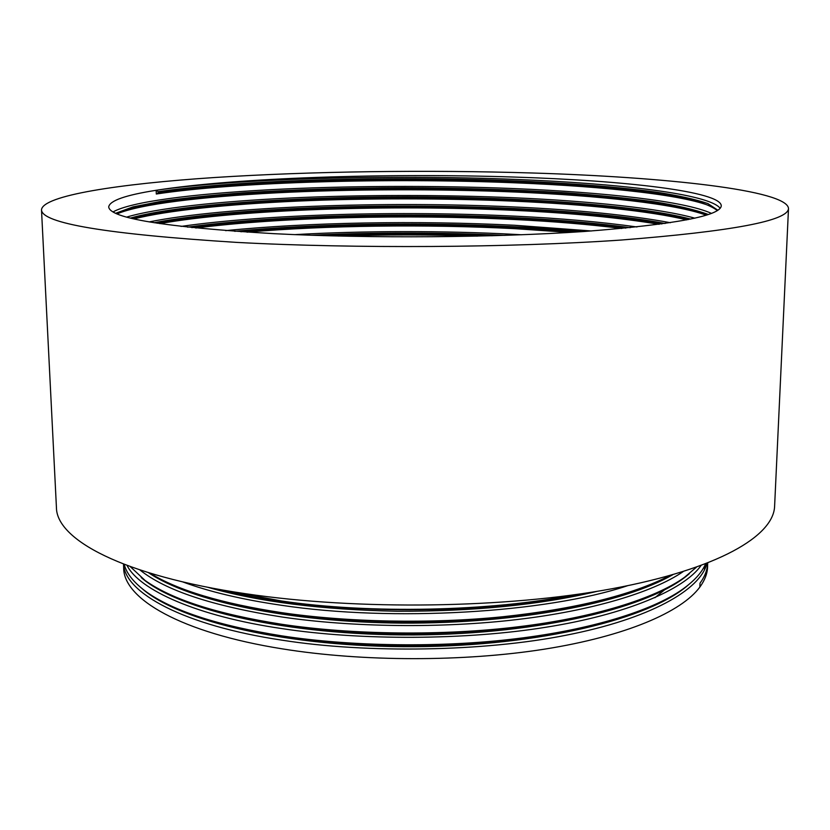 <?xml version="1.0" encoding="UTF-8"?>
<svg xmlns="http://www.w3.org/2000/svg" width="830" height="830" viewBox="0 0 830 830"><rect width="100%" height="100%" fill="white"/><g stroke="black" fill="none" stroke-linecap="round" stroke-linejoin="round"><path stroke-width="1.25" d="M532.57 173.003C664.83 177.06 787.359 190.101 788.5 208.506C788.116 220.78 732.33 231.29 621.13 240.046C510.637 247.714 354.472 248.73 236.799 242.401C106.769 234.195 41.666 223.322 41.5 209.814C42.693 195.486 118.887 183.845 214.451 177.527C311.375 171.26 427.16 169.756 532.57 173.003M788.5 208.506L774.608 506.207C773.674 535.91 718.479 568.934 612.395 588.667C506.601 608.359 358.104 610.548 245.566 593.709C122.539 575.698 56.357 539.469 56.43 507.462L41.5 209.814M156.299 194.013L158.229 192.757L158.188 191.699L156.165 190.288C236.415 177.62 388.212 172.868 515.15 177.091C624.71 180.567 720.928 191.419 721.28 205.819C720.45 215.904 674.852 224.463 584.496 231.466C495.157 237.619 370.19 238.563 273.962 233.676C164.724 227.181 109.643 218.249 108.709 206.888C109.705 200.642 125.527 195.102 156.165 190.288L156.299 194.013C236.415 181.874 388.378 177.651 515.088 182.818C607.321 186.532 690.456 195.444 714.34 207.967M113.077 211.909C130.933 201.752 191.284 194.033 268.588 189.79C343.319 185.754 435.003 185.318 515.025 188.618C604.033 192.321 684.833 201.119 711.497 213.403M126.731 217.087C156.133 208.174 217.751 201.451 289.597 198.038C358.934 194.749 442.722 194.645 514.922 197.81C589.487 201.016 660.234 208.392 694.886 218.197M117.103 213.87C139.938 204.128 200.756 196.803 276.286 192.84C349.077 189.084 437.846 188.773 514.984 192.021C598.731 195.558 675.848 203.838 706.247 215.209M149.141 221.911C225.407 206.535 384.155 200.808 514.818 206.992C577.67 209.866 629.524 215.105 670.37 222.71M134.004 218.913C166.394 210.53 228.323 204.18 297.628 201.099C364.91 198.09 445.596 198.111 514.88 201.213C583.915 204.222 650.606 211.017 686.752 219.898M181.044 226.414C266.15 214.202 399.749 210.581 514.714 216.142C560.043 218.3 600.785 221.911 636.952 226.964M159.754 223.612C240.347 209.336 389.747 204.419 514.776 210.384C571.164 212.999 619.284 217.636 659.124 224.318M225.625 230.647C308.802 222.253 418.279 220.417 514.61 225.272L591.396 230.979M195.776 228.011C281.536 217.138 406.109 214.213 514.673 219.525C553.33 221.403 589.041 224.391 621.795 228.478M294.733 234.631C362.347 230.719 444.496 230.605 514.507 234.382L521.645 234.776M247.018 232.151C326.232 225.335 426.641 224.121 514.579 228.655L569.754 232.41M338.505 236.042C384.383 234.537 430.697 234.568 477.426 236.125M156.165 190.288C236.332 178.46 388.357 174.341 515.129 179.394C617.987 183.451 709.162 193.805 720.181 208.309M225.687 590.545L281.339 600.951C369.34 614.19 491.993 611.44 573.457 594.903M182.579 581.851C209.357 591.79 242.308 599.592 281.422 605.278C392.507 622.043 546.047 612.965 627.449 585.752M149.846 573.094C177.713 590.327 221.62 603.503 281.577 612.633C346.421 622.199 430.407 624.025 502.565 616.773C575.833 608.929 631.62 595.193 669.935 575.543M139.928 569.951C165.367 590.452 212.605 606.118 281.661 616.949C351.028 627.304 442.245 628.518 517.339 619.512C591.064 610.88 652.774 592.475 683.121 571.642M130.237 566.6L145.136 580.502C172.028 599.602 217.585 614.2 281.806 624.285C351.702 634.857 443.76 635.998 519.124 626.671C593.18 617.728 654.829 598.71 684.387 577.421L696.37 567.264M127.052 565.417C139.098 589.954 197.343 616.317 281.889 628.59C360.5 640.698 466.74 640.158 545.953 627.231C626.048 614.625 684.045 589.642 700.966 565.614M124.199 564.338C126.596 573.831 134.284 583.22 147.252 592.506C174.487 611.43 219.411 625.893 282.044 635.894C351.132 646.56 441.934 647.846 516.768 638.633C590.244 629.804 651.799 610.922 682.239 589.508C694.202 581.021 701.962 572.492 705.542 563.902M123.587 564.11C124.635 592.745 183.658 625.509 282.127 640.189C367.7 653.698 484.668 651.509 565.79 635.282C649.983 618.9 700.624 589.715 706.921 563.373M707.585 566.849L707.585 567.014C707.357 573.665 704.784 580.346 699.856 587.069C681.482 612.032 625.924 636.174 544.885 649.091C463.887 661.925 362.565 661.821 282.304 648.863C180.701 632.688 123.546 598.752 123.67 568.031L123.504 564.078M707.606 564.794L707.596 566.683C707.326 573.54 704.743 580.336 699.856 587.069L700.001 583.189C704.857 576.539 707.44 569.826 707.731 563.051M666.76 588.045L654.901 597.745M579.558 628.206C505.346 647.514 392.04 652.193 303.988 638.882M158.188 191.699C231.788 181.002 361.455 176.531 480.933 179.674C546.742 181.521 611.171 185.858 657.526 192.321C678.722 195.631 695.519 199.376 707.897 203.558L717.898 210.249M115.712 213.269L133.101 206.857L161.508 201.275C185.152 197.934 212.874 195.081 244.653 192.716C293.924 189.582 346.753 187.933 403.141 187.756C460.308 187.922 514.123 189.582 564.597 192.726C597.725 195.164 627.439 198.152 653.729 201.7C677.093 205.446 695.312 209.72 708.384 214.524M130.476 218.072C176.749 204.74 291.558 196.824 404.781 196.855C518.978 196.845 635.977 204.834 690.747 219.089M154.131 222.741C267.353 200.694 541.108 200.04 665.079 223.498M187.59 227.15C304.869 211.048 506.974 210.789 630.167 227.669M234.703 231.321C336.928 221.589 477.25 221.6 582.152 231.622M311.167 235.243C374.963 232.276 439.568 232.317 504.993 235.367M158.229 192.757C231.207 182.081 359.297 177.547 478.018 180.567C543.474 182.351 607.456 186.563 654.424 192.934L684.356 198.048C700.811 201.887 711.798 206.079 717.327 210.613M116.843 213.767L135.114 207.459C152.596 203.651 174.757 200.269 201.586 197.312C261.035 191.761 328.317 188.898 403.411 188.721C459.841 188.887 512.992 190.516 562.875 193.608C595.66 195.994 625.198 198.93 651.467 202.416C674.883 206.099 693.361 210.291 706.89 215.012M132.561 218.581C180.162 205.518 293.312 197.789 404.884 197.81C517.453 197.82 632.595 205.612 688.423 219.566M157.171 223.218C271.597 201.783 537.207 201.171 661.852 223.944M191.823 227.607C308.47 212.158 503.675 211.941 625.82 228.094M240.866 231.746C340.186 222.71 474.169 222.741 575.916 232.026M323.773 235.647C379.279 233.406 435.439 233.448 492.252 235.751M142.438 588.906C179.633 621.411 288.384 647.379 414.274 646.695C540.081 645.999 649.963 618.734 688.101 585.109M141.225 577.545C177.703 609.718 287.221 635.635 414.263 634.929C541.202 634.234 651.882 606.989 689.294 573.696M148.487 572.679C189.769 600.827 288.218 622.324 402.716 623.123C518.211 623.621 622.874 603.42 672.725 574.754M207.479 587.204C258.306 601.771 321.48 609.77 396.999 611.233C473.733 611.492 540.527 604.842 597.393 591.282M704.421 569.847L705.189 564.701M192.155 614.47C245.421 633.695 324.623 645.574 412.925 645.46C501.258 644.796 581.363 632.325 635.873 612.333M188.234 601.989C241.468 621.597 322.445 633.819 412.904 633.684C503.395 633.02 585.306 620.166 639.837 599.758M184.468 589.528C237.577 609.469 320.297 622.023 412.873 621.878C505.491 621.193 589.186 607.996 643.655 587.215M221.641 589.84C312.122 614.522 477.312 616.68 579.931 593.99"/></g></svg>
